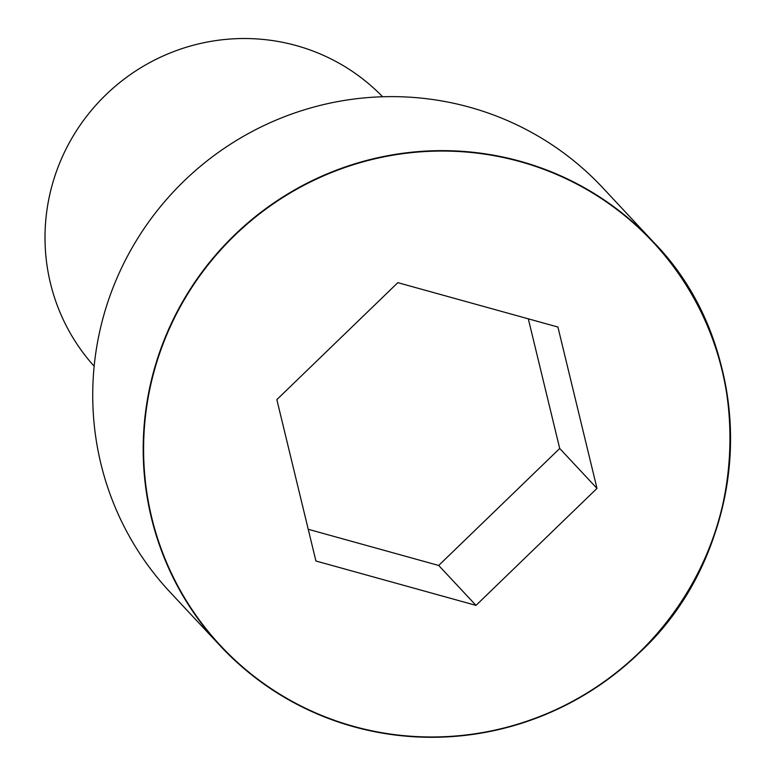 <?xml version="1.0" encoding="UTF-8"?>
<svg xmlns="http://www.w3.org/2000/svg" width="776" height="776" viewBox="0 0 776 776"><rect width="100%" height="100%" fill="white"/><g stroke="black" fill="none" stroke-linecap="round" stroke-linejoin="round"><path stroke-width="1.16" d="M469.625 107.214A296.112 290.874 136.9 0 0 137.245 239.144A296.112 290.874 136.9 0 0 170.022 592.098L220.481 646.107A296.112 290.874 136.9 0 0 635.428 656.525A296.112 290.874 136.9 0 0 653.256 241.831A296.112 290.874 136.9 0 0 520.085 161.224A296.112 290.874 136.9 0 0 187.705 293.163A296.112 290.874 136.9 0 0 220.481 646.107C274.588 702.416 340.955 732.728 419.593 737.045C503.702 739.121 576.791 711.194 638.852 653.285C754.223 547.439 761.081 351.509 653.256 241.831L602.797 187.811A296.112 290.874 136.9 0 0 469.625 107.214M382.626 96.767A197.414 193.913 136.9 0 0 296.277 45.58A197.414 193.913 136.9 0 0 75.631 132.017A197.414 193.913 136.9 0 0 94.158 366.243M475.998 605.377L596.996 488.395L557.915 327.035L397.836 282.658L276.838 399.63L315.919 561L475.998 605.377L438.702 565.462L559.709 448.48L528.31 318.829M596.996 488.395L559.709 448.48M308.237 529.29L438.702 565.462M520.027 161.621A295.753 290.515 136.9 0 0 151.747 517.67A295.753 290.515 136.9 0 0 638.968 652.752A295.753 290.515 136.9 0 0 520.027 161.621"/></g></svg>
